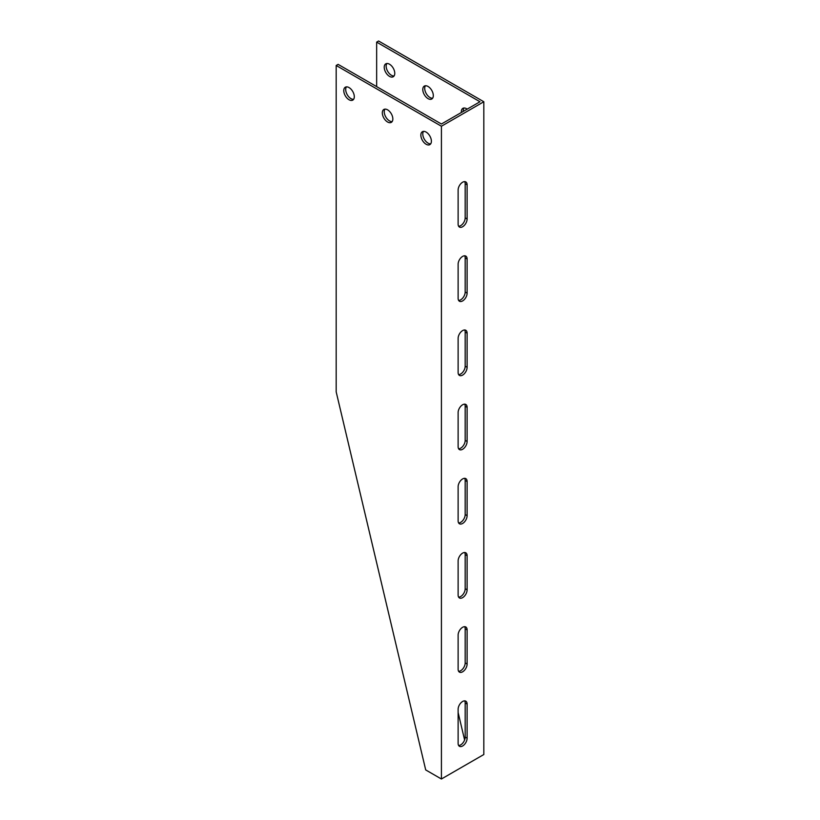 <?xml version="1.0" encoding="UTF-8"?>
<svg xmlns="http://www.w3.org/2000/svg" width="820" height="820" viewBox="0 0 820 820"><rect width="100%" height="100%" fill="white"/><g stroke="black" fill="none" stroke-linecap="round" stroke-linejoin="round"><path stroke-width="1.23" d="M441.416 779L425.703 769.929L336.179 391.857L336.179 65.477L338.106 64.37L441.416 124.004L443.343 122.897L479.966 101.752L376.657 42.117L378.584 41L483.82 101.752L483.82 754.523L441.416 779L441.416 126.239L483.82 101.752M463.956 108.014A7.452 4.305 -120 0 0 463.249 110.649A7.452 4.305 -120 0 0 463.29 111.387M425.416 85.762A7.452 4.305 -120 0 0 424.709 88.396A7.452 4.305 -120 0 0 427.343 95.192A7.452 4.305 -120 0 0 432.611 98.226M386.866 63.509A7.452 4.305 -120 0 0 386.159 66.143A7.452 4.305 -120 0 0 388.793 72.939A7.452 4.305 -120 0 0 394.061 75.973M458.124 712.539L464.612 739.958M336.179 65.477L441.416 126.239M354.301 96.709A7.452 4.305 60 0 1 352.754 100.122A7.452 4.305 60 0 1 345.312 95.817A7.452 4.305 60 0 1 345.312 87.217A7.452 4.305 60 0 1 351.052 89.206A7.452 4.305 60 0 1 354.301 96.709M392.841 118.961A7.452 4.305 60 0 1 391.304 122.375A7.452 4.305 60 0 1 383.852 118.07A7.452 4.305 60 0 1 383.852 109.47A7.452 4.305 60 0 1 389.592 111.458A7.452 4.305 60 0 1 392.841 118.961M431.392 141.214A7.452 4.305 60 0 1 429.844 144.627A7.452 4.305 60 0 1 422.392 140.322A7.452 4.305 60 0 1 422.392 131.723A7.452 4.305 60 0 1 428.132 133.711A7.452 4.305 60 0 1 431.392 141.214M376.657 42.117L376.657 86.623M461.363 112.494A7.452 4.305 60 0 1 461.322 111.766A7.452 4.305 60 0 1 462.869 108.353A7.452 4.305 60 0 1 467.205 109.121M422.782 89.513A7.452 4.305 60 0 1 424.319 86.1A7.452 4.305 60 0 1 431.771 90.405A7.452 4.305 60 0 1 431.771 99.005A7.452 4.305 60 0 1 426.031 97.006A7.452 4.305 60 0 1 422.782 89.513M384.231 67.26A7.452 4.305 60 0 1 385.779 63.847A7.452 4.305 60 0 1 393.231 68.152A7.452 4.305 60 0 1 393.231 76.752A7.452 4.305 60 0 1 387.491 74.753A7.452 4.305 60 0 1 384.231 67.26M458.626 745.493A6.355 3.669 120 0 0 465.186 737.088L465.186 702.966A6.355 3.669 120 0 0 464.684 700.874M458.626 671.313A6.355 3.669 120 0 0 465.186 662.909L465.186 628.786A6.355 3.669 120 0 0 464.684 626.695M458.626 597.134A6.355 3.669 120 0 0 465.186 588.729L465.186 554.607A6.355 3.669 120 0 0 464.684 552.516M458.626 522.955A6.355 3.669 120 0 0 465.186 514.56L465.186 480.438A6.355 3.669 120 0 0 464.684 478.337M458.626 448.776A6.355 3.669 120 0 0 465.186 440.381L465.186 406.259A6.355 3.669 120 0 0 464.684 404.157M458.626 374.596A6.355 3.669 120 0 0 465.186 366.202L465.186 332.079A6.355 3.669 120 0 0 464.684 329.978M458.626 300.428A6.355 3.669 120 0 0 465.186 292.022L465.186 257.9A6.355 3.669 120 0 0 464.684 255.809M458.626 226.248A6.355 3.669 120 0 0 465.186 217.843L465.186 183.721A6.355 3.669 120 0 0 464.684 181.63M423.489 131.385A7.452 4.305 -120 0 0 424.319 139.205A7.452 4.305 -120 0 0 430.684 143.849M384.939 109.132A7.452 4.305 -120 0 0 385.779 116.952A7.452 4.305 -120 0 0 392.134 121.596M346.399 86.879A7.452 4.305 -120 0 0 347.239 94.7A7.452 4.305 -120 0 0 353.594 99.343M458.124 190.025A6.355 3.669 -60 0 1 460.891 183.629A6.355 3.669 -60 0 1 465.801 181.927A6.355 3.669 -60 0 1 467.113 184.838L467.113 218.96A6.355 3.669 -60 0 1 464.335 225.356A6.355 3.669 -60 0 1 459.436 227.058A6.355 3.669 -60 0 1 458.124 224.147L458.124 190.025M458.124 264.204A6.355 3.669 -60 0 1 460.891 257.808A6.355 3.669 -60 0 1 465.801 256.106A6.355 3.669 -60 0 1 467.113 259.017L467.113 293.14A6.355 3.669 -60 0 1 464.335 299.536A6.355 3.669 -60 0 1 459.436 301.237A6.355 3.669 -60 0 1 458.124 298.326L458.124 264.204M458.124 338.383A6.355 3.669 -60 0 1 460.891 331.987A6.355 3.669 -60 0 1 465.801 330.276A6.355 3.669 -60 0 1 467.113 333.186L467.113 367.309A6.355 3.669 -60 0 1 464.335 373.715A6.355 3.669 -60 0 1 459.436 375.416A6.355 3.669 -60 0 1 458.124 372.505L458.124 338.383M458.124 412.562A6.355 3.669 -60 0 1 460.891 406.166A6.355 3.669 -60 0 1 465.801 404.455A6.355 3.669 -60 0 1 467.113 407.366L467.113 441.488A6.355 3.669 -60 0 1 464.335 447.894A6.355 3.669 -60 0 1 459.436 449.596A6.355 3.669 -60 0 1 458.124 446.685L458.124 412.562M458.124 486.742A6.355 3.669 -60 0 1 460.891 480.335A6.355 3.669 -60 0 1 465.801 478.634A6.355 3.669 -60 0 1 467.113 481.545L467.113 515.667A6.355 3.669 -60 0 1 464.335 522.073A6.355 3.669 -60 0 1 459.436 523.775A6.355 3.669 -60 0 1 458.124 520.864L458.124 486.742M458.124 560.921A6.355 3.669 -60 0 1 460.891 554.515A6.355 3.669 -60 0 1 465.801 552.813A6.355 3.669 -60 0 1 467.113 555.724L467.113 589.846A6.355 3.669 -60 0 1 464.335 596.242A6.355 3.669 -60 0 1 459.436 597.954A6.355 3.669 -60 0 1 458.124 595.043L458.124 560.921M458.124 635.09A6.355 3.669 -60 0 1 460.891 628.694A6.355 3.669 -60 0 1 465.801 626.992A6.355 3.669 -60 0 1 467.113 629.903L467.113 664.026A6.355 3.669 -60 0 1 464.335 670.422A6.355 3.669 -60 0 1 459.436 672.123A6.355 3.669 -60 0 1 458.124 669.212L458.124 635.09M458.124 709.269A6.355 3.669 -60 0 1 460.891 702.873A6.355 3.669 -60 0 1 465.801 701.172A6.355 3.669 -60 0 1 467.113 704.083L467.113 738.205A6.355 3.669 -60 0 1 464.335 744.601A6.355 3.669 -60 0 1 459.436 746.303A6.355 3.669 -60 0 1 458.124 743.391L458.124 709.269M465.186 702.966L467.113 704.083M465.186 737.088L467.113 738.205M465.186 628.786L467.113 629.903M465.186 662.909L467.113 664.026M465.186 554.607L467.113 555.724M465.186 588.729L467.113 589.846M465.186 480.438L467.113 481.545M465.186 514.56L467.113 515.667M465.186 406.259L467.113 407.366M465.186 440.381L467.113 441.488M465.186 332.079L467.113 333.186M465.186 366.202L467.113 367.309M465.186 257.9L467.113 259.017M465.186 292.022L467.113 293.14M465.186 183.721L467.113 184.838M465.186 217.843L467.113 218.96"/></g></svg>
